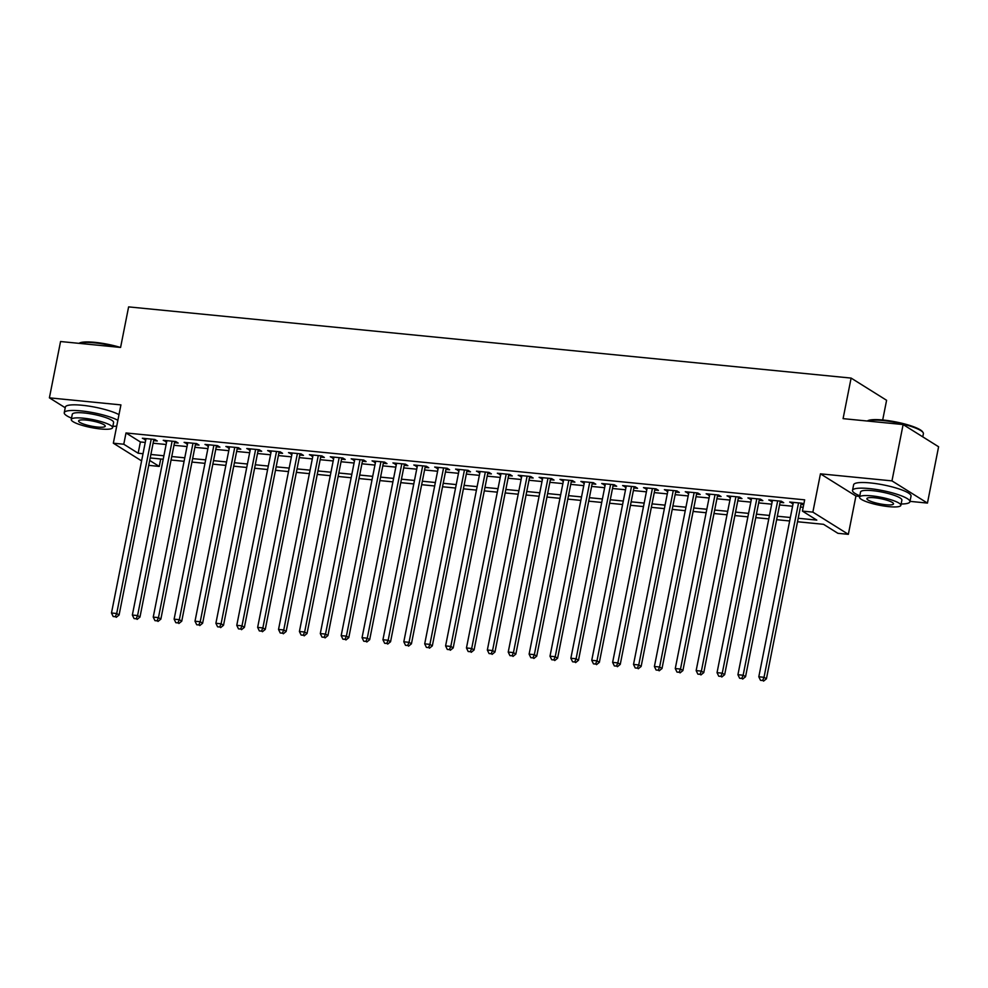 <?xml version="1.0" encoding="UTF-8"?>
<svg xmlns="http://www.w3.org/2000/svg" width="988" height="988" viewBox="0 0 988 988"><rect width="100%" height="100%" fill="white"/><g stroke="black" fill="none" stroke-linecap="round" stroke-linejoin="round"><path stroke-width="1.48" d="M160.723 458.988L159.253 466.435L148.731 465.348M882.692 419.986L886.594 400.288L851.113 378.083L128.613 306.885L120.585 347.443L60.552 341.527L49.4 397.843L65.22 407.748M851.113 378.083L843.085 418.64L903.118 424.556L938.6 446.761L927.448 503.09L891.966 480.884L820.448 473.832L812.865 512.13L848.346 534.335L837.898 533.31L823.523 524.307L797.514 521.75M820.448 473.832L855.929 496.038L859.684 496.408M909.997 501.361L927.448 503.09M855.929 496.038L848.346 534.335M903.118 424.556L891.966 480.884M153.622 440.611L157.277 440.969L154.881 439.475L142.358 438.24L145.767 439.845M174.506 442.673L178.161 443.032L175.765 441.537L163.242 440.302L166.651 441.895M195.389 444.736L199.045 445.094L196.649 443.587L184.114 442.352L187.522 443.958M216.273 446.786L219.929 447.144L217.533 445.65L204.998 444.415L208.406 446.008M237.157 448.848L240.813 449.207L238.404 447.7L225.882 446.465L229.29 448.07M258.029 450.899L261.684 451.269L259.288 449.762L246.765 448.527L250.174 450.133M278.912 452.961L282.568 453.319L280.172 451.825L267.649 450.59L271.058 452.183M299.796 455.023L303.452 455.382L301.056 453.875L288.521 452.64L291.929 454.245M320.68 457.074L324.336 457.432L321.94 455.937L309.405 454.702L312.813 456.295M341.564 459.136L345.22 459.494L342.811 458L330.288 456.765L333.697 458.358M362.435 461.186L366.091 461.557L363.695 460.05L351.172 458.815L354.581 460.42M383.319 463.249L386.975 463.607L384.579 462.112L372.056 460.877L375.465 462.47M404.203 465.311L407.859 465.669L405.463 464.162L392.928 462.927L396.336 464.533M425.087 467.361L428.743 467.719L426.347 466.225L413.811 464.99L417.22 466.595M445.971 469.424L449.626 469.782L447.231 468.287L434.695 467.052L438.104 468.645M466.855 471.486L470.498 471.844L468.102 470.337L455.579 469.102L458.988 470.708M487.726 473.536L491.382 473.894L488.986 472.4L476.463 471.165L479.872 472.758M508.61 475.599L512.266 475.957L509.87 474.45L497.335 473.215L500.743 474.82M529.494 477.649L533.149 478.019L530.754 476.512L518.218 475.277L521.627 476.883M550.378 479.711L554.033 480.069L551.637 478.575L539.102 477.34L542.511 478.933M571.262 481.774L574.905 482.132L572.509 480.625L559.986 479.39L563.395 480.995M592.133 483.824L595.789 484.182L593.393 482.687L580.87 481.452L584.279 483.058M613.017 485.886L616.673 486.244L614.277 484.75L601.741 483.515L605.15 485.108M633.901 487.949L637.556 488.307L635.16 486.8L622.625 485.565L626.034 487.17M654.785 489.999L658.44 490.357L656.044 488.862L643.509 487.627L646.918 489.221M675.669 492.061L679.312 492.419L676.916 490.913L664.393 489.678L667.802 491.283M696.54 494.111L700.196 494.482L697.8 492.975L685.277 491.74L688.685 493.345M717.424 496.174L721.079 496.532L718.684 495.037L706.161 493.802L709.569 495.396M738.308 498.236L741.963 498.594L739.567 497.088L727.032 495.853L730.441 497.458M759.192 500.286L762.847 500.644L760.451 499.15L747.916 497.915L751.325 499.508M780.075 502.349L783.731 502.707L781.323 501.212L768.8 499.977L772.208 501.571M798.205 518.268L816.804 520.108L802.429 511.105L804.652 499.842L126.007 432.966L140.395 441.969L145.248 442.439M153.115 443.217L166.132 444.501M173.987 445.279L187.016 446.564M194.871 447.329L207.888 448.614M215.755 449.392L228.771 450.676M236.638 451.454L249.655 452.726M257.522 453.504L270.539 454.789M278.406 455.567L291.423 456.851M299.278 457.617L312.294 458.901M320.161 459.679L333.178 460.964M341.045 461.742L354.062 463.026M361.929 463.792L374.946 465.076M382.813 465.854L395.83 467.139M403.684 467.917L416.701 469.189M424.568 469.967L437.585 471.251M445.452 472.029L458.469 473.314M466.336 474.079L479.353 475.364M487.22 476.142L500.237 477.426M508.091 478.204L521.121 479.489M528.975 480.254L541.992 481.539M549.859 482.317L562.876 483.601M570.743 484.367L583.76 485.651M591.627 486.429L604.644 487.714M612.498 488.492L625.528 489.776M633.382 490.542L646.399 491.826M654.266 492.604L667.283 493.889M675.15 494.667L688.167 495.939M696.034 496.717L709.051 498.001M716.905 498.779L729.934 500.064M737.789 500.83L750.806 502.114M758.673 502.892L771.69 504.176M779.557 504.954L792.574 506.239M800.441 507.005L803.182 507.276M803.775 504.251L802.207 503.263L789.684 502.028L793.092 503.633M800.947 504.399L803.701 504.67M141.593 460.89L113.336 443.204L120.919 404.895L49.4 397.843M113.336 443.204L123.772 444.23L138.159 453.233L143.013 453.714M126.007 432.966L123.772 444.23M802.429 511.105L812.865 512.13M149.694 460.457L159.253 466.435M789.659 520.972L776.642 519.688M768.775 518.91L755.758 517.626M747.891 516.86L734.874 515.575M727.007 514.797L713.991 513.513M706.136 512.735L693.107 511.451M685.252 510.685L672.235 509.4M664.368 508.622L651.351 507.338M643.484 506.572L630.468 505.288M622.601 504.51L609.584 503.225M601.717 502.447L588.7 501.163M580.845 500.397L567.828 499.113M559.961 498.335L546.944 497.05M539.077 496.272L526.061 495M518.194 494.222L505.177 492.938M497.31 492.16L484.293 490.875M476.438 490.11L463.421 488.825M455.554 488.047L442.538 486.763M434.671 485.985L421.654 484.7M413.787 483.935L400.77 482.65M392.903 481.872L379.886 480.588M372.031 479.81L359.002 478.538M351.148 477.76L338.131 476.475M330.264 475.697L317.247 474.413M309.38 473.647L296.363 472.363M288.496 471.585L275.479 470.3M267.625 469.522L254.595 468.238M246.741 467.472L233.724 466.188M225.857 465.41L212.84 464.125M204.973 463.347L191.956 462.075M184.089 461.297L171.072 460.013M163.218 459.235L150.188 457.95M150.88 454.48L163.897 455.764M171.764 456.542L184.781 457.827M192.648 458.605L205.665 459.877M213.519 460.655L226.548 461.939M234.403 462.717L247.42 464.002M255.287 464.768L268.304 466.052M276.171 466.83L289.188 468.114M297.055 468.892L310.071 470.165M317.938 470.943L330.955 472.227M338.81 473.005L351.827 474.289M359.694 475.055L372.711 476.34M380.578 477.118L393.595 478.402M401.461 479.18L414.478 480.464M422.345 481.23L435.362 482.514M443.217 483.293L456.234 484.577M464.101 485.355L477.118 486.627M484.985 487.405L498.001 488.69M505.868 489.468L518.885 490.752M526.752 491.518L539.769 492.802M547.624 493.58L560.653 494.865M568.508 495.643L581.524 496.927M589.391 497.693L602.408 498.977M610.275 499.755L623.292 501.04M631.159 501.818L644.176 503.09M652.031 503.868L665.06 505.152M672.914 505.93L685.931 507.215M693.798 507.98L706.815 509.265M714.682 510.043L727.699 511.327M735.566 512.105L748.583 513.377M756.438 514.155L769.467 515.44M777.321 516.218L790.338 517.502M140.395 441.969L138.159 453.233M792.327 502.287L792.08 503.534M771.443 500.237L771.196 501.472M750.559 498.174L750.312 499.409M729.675 496.112L729.428 497.359M708.804 494.062L708.557 495.297M687.92 491.999L687.673 493.247M667.036 489.949L666.789 491.184M646.152 487.887L645.905 489.122M625.268 485.824L625.021 487.072M604.384 483.774L604.15 485.009M583.513 481.712L583.266 482.947M562.629 479.649L562.382 480.897M541.745 477.599L541.498 478.834M520.861 475.537L520.614 476.784M499.977 473.487L499.743 474.722M479.106 471.424L478.859 472.659M458.222 469.362L457.975 470.609M437.338 467.312L437.091 468.547M416.454 465.249L416.207 466.497M395.571 463.187L395.336 464.434M374.699 461.137L374.452 462.372M353.815 459.074L353.568 460.322M332.931 457.024L332.684 458.259M312.047 454.962L311.8 456.197M291.164 452.899L290.917 454.147M270.292 450.849L270.045 452.084M249.408 448.787L249.161 450.034M228.524 446.737L228.277 447.972M207.641 444.674L207.394 445.909M186.757 442.612L186.51 443.859M165.885 440.562L165.638 441.797M145.001 438.499L144.754 439.734M798.551 502.904L764.02 677.299L758.809 676.78L793.339 502.386M801.194 503.164L766.429 678.793L764.02 677.299L762.6 680.522L760.513 680.312L762.6 680.522M763.551 681.115L766.429 678.793M758.809 676.78L760.513 680.312M867.303 421.024L867.575 420.851A28.553 5.508 11.2 0 1 883.136 420.024A28.553 5.508 11.2 0 1 922.508 431.719L923.051 432.509A29.257 5.644 -168.8 0 0 882.704 420.518A29.257 5.644 -168.8 0 0 867.415 421.036M922.78 436.857L923.397 433.707A29.257 5.644 -168.8 0 0 923.051 432.509M901.13 503.991A29.257 5.644 -168.8 0 0 909.923 501.743A29.257 5.644 -168.8 0 0 869.242 488.566A29.257 5.644 -168.8 0 0 852.52 490.381A29.257 5.644 -168.8 0 0 859.795 495.815M909.923 501.743L911.035 496.112A29.257 5.644 -168.8 0 0 870.354 482.934A29.257 5.644 -168.8 0 0 853.632 484.75L852.52 490.381M859.535 497.162L860.56 491.975A21.069 4.063 11.2 0 1 872.589 490.666A21.069 4.063 11.2 0 1 901.883 500.163L900.858 505.337A21.069 4.063 -168.8 0 0 871.564 495.853A21.069 4.063 -168.8 0 0 859.535 497.162A21.069 4.063 -168.8 0 0 888.83 506.646A21.069 4.063 -168.8 0 0 900.858 505.337M874.639 497.767A13.573 2.618 -168.8 0 0 866.884 498.607A13.573 2.618 -168.8 0 0 885.754 504.732A13.573 2.618 -168.8 0 0 893.51 503.88A13.573 2.618 -168.8 0 0 874.639 497.767M79.028 343.342L79.299 343.169A28.553 5.508 11.2 0 1 94.86 342.342A28.553 5.508 11.2 0 1 120.363 347.418M117.387 347.121A29.257 5.644 -168.8 0 0 94.428 342.836A29.257 5.644 -168.8 0 0 79.139 343.355M112.854 426.31A29.257 5.644 -168.8 0 0 116.708 426.137M117.868 420.283A29.257 5.644 -168.8 0 0 80.967 410.885A29.257 5.644 -168.8 0 0 64.245 412.7A29.257 5.644 -168.8 0 0 71.519 418.134M118.992 414.639A29.257 5.644 -168.8 0 0 82.078 405.253A29.257 5.644 -168.8 0 0 65.356 407.068L64.245 412.7M71.26 419.48L72.285 414.293A21.069 4.063 11.2 0 1 84.313 412.984A21.069 4.063 11.2 0 1 113.608 422.481L112.583 427.656A21.069 4.063 -168.8 0 0 83.288 418.171A21.069 4.063 -168.8 0 0 71.26 419.48A21.069 4.063 -168.8 0 0 100.554 428.965A21.069 4.063 -168.8 0 0 112.583 427.656M86.364 420.085A13.573 2.618 -168.8 0 0 78.608 420.925A13.573 2.618 -168.8 0 0 97.479 427.051A13.573 2.618 -168.8 0 0 105.234 426.199A13.573 2.618 -168.8 0 0 86.364 420.085M777.68 500.842L743.149 675.236L737.925 674.718L772.455 500.336M780.322 501.101L745.545 676.731L743.149 675.236L741.716 678.46L739.629 678.25L741.716 678.46M742.68 679.065L745.545 676.731M737.925 674.718L739.629 678.25M756.796 498.792L722.265 673.174L717.041 672.667L751.572 498.273M759.439 499.051L724.661 674.681L722.265 673.174L720.832 676.397L718.745 676.2L720.832 676.397M721.796 677.002L724.661 674.681M717.041 672.667L718.745 676.2M735.912 496.729L701.381 671.124L696.157 670.605L730.688 496.211M738.555 496.989L703.777 672.618L701.381 671.124L699.949 674.347L697.861 674.137L699.949 674.347M700.912 674.94L703.777 672.618M696.157 670.605L697.861 674.137M715.028 494.679L680.497 669.061L675.273 668.543L709.804 494.161M717.671 494.939L682.893 670.568L680.497 669.061L679.077 672.285L676.99 672.087L679.077 672.285M680.028 672.89L682.893 670.568M675.273 668.543L676.99 672.087M694.144 492.617L659.614 666.999L654.402 666.492L688.932 492.098M696.787 492.876L662.009 668.505L659.614 666.999L658.193 670.235L656.106 670.025L658.193 670.235M659.144 670.827L662.009 668.505M654.402 666.492L656.106 670.025M673.26 490.554L638.742 664.949L633.518 664.43L668.049 490.048M675.903 490.814L641.138 666.443L638.742 664.949L637.309 668.172L635.222 667.962L637.309 668.172M638.273 668.777L641.138 666.443M633.518 664.43L635.222 667.962M652.389 488.504L617.858 662.886L612.634 662.38L647.165 487.986M655.032 488.764L620.254 664.393L617.858 662.886L616.426 666.11L614.338 665.912L616.426 666.11M617.389 666.715L620.254 664.393M612.634 662.38L614.338 665.912M631.505 486.442L596.974 660.836L591.75 660.317L626.281 485.923M634.148 486.701L599.37 662.331L596.974 660.836L595.542 664.06L593.455 663.85L595.542 664.06M596.505 664.652L599.37 662.331M591.75 660.317L593.455 663.85M610.621 484.379L576.09 658.774L570.866 658.255L605.397 483.873M613.264 484.639L578.486 660.268L576.09 658.774L574.67 661.997L572.583 661.787L574.67 661.997M575.621 662.602L578.486 660.268M570.866 658.255L572.583 661.787M589.737 482.329L555.207 656.711L549.995 656.205L584.526 481.811M592.38 482.589L557.603 658.218L555.207 656.711L553.786 659.935L551.699 659.737L553.786 659.935M554.737 660.54L557.603 658.218M549.995 656.205L551.699 659.737M568.853 480.267L534.335 654.661L529.111 654.142L563.642 479.76M571.496 480.526L536.731 656.155L534.335 654.661L532.903 657.885L530.815 657.675L532.903 657.885M533.866 658.477L536.731 656.155M529.111 654.142L530.815 657.675M547.982 478.217L513.451 652.599L508.227 652.08L542.758 477.698M550.625 478.476L515.847 654.105L513.451 652.599L512.019 655.822L509.932 655.624L512.019 655.822M512.982 656.427L515.847 654.105M508.227 652.08L509.932 655.624M527.098 476.154L492.567 650.536L487.343 650.03L521.874 475.636M529.741 476.414L494.963 652.043L492.567 650.536L491.135 653.772L489.048 653.562L491.135 653.772M492.098 654.365L494.963 652.043M487.343 650.03L489.048 653.562M506.214 474.092L471.684 648.486L466.46 647.967L500.99 473.585M508.857 474.351L474.079 649.981L471.684 648.486L470.263 651.71L468.164 651.5L470.263 651.71M471.214 652.315L474.079 649.981M466.46 647.967L468.164 651.5M485.33 472.042L450.8 646.424L445.588 645.917L480.119 471.523M487.973 472.301L453.196 647.93L450.8 646.424L449.379 649.647L447.292 649.449L449.379 649.647M450.33 650.252L453.196 647.93M445.588 645.917L447.292 649.449M464.446 469.979L429.916 644.374L424.704 643.855L459.235 469.461M467.089 470.239L432.324 645.868L429.916 644.374L428.496 647.597L426.408 647.387L428.496 647.597M429.459 648.19L432.324 645.868M424.704 643.855L426.408 647.387M443.575 467.917L409.044 642.311L403.82 641.792L438.351 467.41M446.218 468.189L411.44 643.805L409.044 642.311L407.612 645.535L405.525 645.325L407.612 645.535M408.575 646.14L411.44 643.805M403.82 641.792L405.525 645.325M422.691 465.867L388.161 640.249L382.936 639.742L417.467 465.348M425.334 466.126L390.556 641.755L388.161 640.249L386.728 643.484L384.641 643.274L386.728 643.484M387.691 644.077L390.556 641.755M382.936 639.742L384.641 643.274M401.807 463.804L367.277 638.199L362.053 637.68L396.583 463.298M404.45 464.064L369.673 639.693L367.277 638.199L365.856 641.422L363.757 641.212L365.856 641.422M366.807 642.015L369.673 639.693M362.053 637.68L363.757 641.212M380.923 461.754L346.393 636.136L341.181 635.63L375.699 461.235M383.566 462.014L348.789 637.643L346.393 636.136L344.973 639.36L342.885 639.162L344.973 639.36M345.924 639.965L348.789 637.643M341.181 635.63L342.885 639.162M360.04 459.692L325.509 634.086L320.297 633.567L354.828 459.173M362.682 459.951L327.917 635.58L325.509 634.086L324.089 637.309L322.002 637.099L324.089 637.309M325.052 637.902L327.917 635.58M320.297 633.567L322.002 637.099M339.168 457.629L304.637 632.024L299.413 631.505L333.944 457.123M341.811 457.889L307.033 633.518L304.637 632.024L303.205 635.247L301.118 635.037L303.205 635.247M304.168 635.852L307.033 633.518M299.413 631.505L301.118 635.037M318.284 455.579L283.754 629.961L278.53 629.455L313.06 455.06M320.927 455.839L286.149 631.468L283.754 629.961L282.321 633.185L280.234 632.987L282.321 633.185M283.284 633.79L286.149 631.468M278.53 629.455L280.234 632.987M297.4 453.517L262.87 627.911L257.646 627.392L292.176 452.998M300.043 453.776L265.266 629.405L262.87 627.911L261.437 631.134L259.35 630.924L261.437 631.134M262.4 631.727L265.266 629.405M257.646 627.392L259.35 630.924M276.517 451.454L241.986 625.849L236.774 625.33L271.292 450.948M279.159 451.726L244.382 627.355L241.986 625.849L240.566 629.072L238.479 628.874L240.566 629.072M241.517 629.677L244.382 627.355M236.774 625.33L238.479 628.874M255.633 449.404L221.102 623.786L215.89 623.28L250.421 448.885M258.276 449.664L223.51 625.293L221.102 623.786L219.682 627.022L217.595 626.812L219.682 627.022M220.645 627.615L223.51 625.293M215.89 623.28L217.595 626.812M234.761 447.342L200.231 621.736L195.007 621.217L229.537 446.835M237.404 447.601L202.626 623.23L200.231 621.736L198.798 624.959L196.711 624.749L198.798 624.959M199.761 625.565L202.626 623.23M195.007 621.217L196.711 624.749M213.877 445.292L179.347 619.674L174.123 619.167L208.653 444.773M216.52 445.551L181.743 621.18L179.347 619.674L177.914 622.897L175.827 622.699L177.914 622.897M178.877 623.502L181.743 621.18M174.123 619.167L175.827 622.699M192.993 443.229L158.463 617.624L153.239 617.105L187.769 442.71M195.636 443.489L160.859 619.118L158.463 617.624L157.03 620.847L154.943 620.637L157.03 620.847M157.994 621.44L160.859 619.118M153.239 617.105L154.943 620.637M172.11 441.167L137.579 615.561L132.355 615.042L166.886 440.66M174.753 441.426L139.975 617.055L137.579 615.561L136.159 618.784L134.072 618.574L136.159 618.784M137.11 619.39L139.975 617.055M132.355 615.042L134.072 618.574M151.226 439.117L116.695 613.499L111.483 612.992L146.014 438.598M153.869 439.376L119.091 615.005L116.695 613.499L115.275 616.722L113.188 616.524L115.275 616.722M116.226 617.327L119.091 615.005M111.483 612.992L113.188 616.524"/></g></svg>
